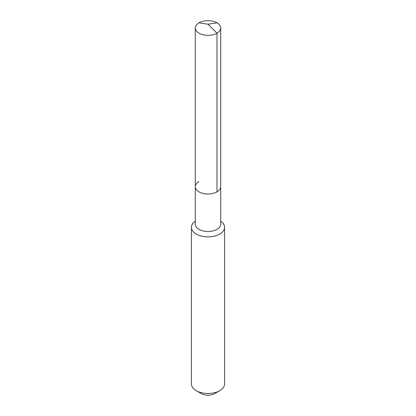 <?xml version="1.0" encoding="UTF-8"?>
<svg xmlns="http://www.w3.org/2000/svg" width="416" height="416" viewBox="0 0 416 416"><rect width="100%" height="100%" fill="white"/><g stroke="black" fill="none" stroke-linecap="round" stroke-linejoin="round"><path stroke-width="0.62" d="M195.286 186.69L195.286 27.997A12.714 7.337 180 0 0 203.133 34.778A12.714 7.337 180 0 0 216.991 33.186L208 24.222L216.991 33.186A12.714 7.337 0 0 0 220.714 27.997L220.714 224.146A12.714 7.337 0 0 1 216.991 229.336A12.714 7.337 180 0 1 203.133 230.927A12.714 7.337 180 0 1 195.286 224.146L195.286 186.69A12.714 7.337 180 0 0 203.133 193.471A12.714 7.337 180 0 0 216.991 191.88A12.714 7.337 0 0 0 220.714 186.69A12.714 7.337 0 0 1 216.991 191.88L216.991 33.186L216.991 191.88A12.714 7.337 180 0 1 203.133 193.471A12.714 7.337 180 0 1 195.286 186.69A12.714 7.337 180 0 1 199.009 181.501M224.583 227.308L224.583 383.906A16.583 9.573 0 0 1 219.726 390.676L214.646 393.609L219.726 390.676A16.583 9.573 180 0 1 196.274 390.676A16.583 9.573 180 0 1 191.417 383.906L191.417 227.308A16.583 9.573 180 0 0 201.656 236.153A16.583 9.573 180 0 0 219.726 234.078A16.583 9.573 0 0 0 224.583 227.308A16.583 9.573 0 0 0 220.714 221.161M191.417 227.308A16.583 9.573 180 0 1 195.286 221.161M214.646 393.609A9.396 5.424 180 0 1 201.354 393.609L196.274 390.676M220.714 27.997A12.714 7.337 0 0 0 212.867 21.216A12.714 7.337 0 0 0 199.009 22.807A12.714 7.337 180 0 0 195.286 27.997M216.991 22.807L208 24.222L199.009 22.807"/></g></svg>
